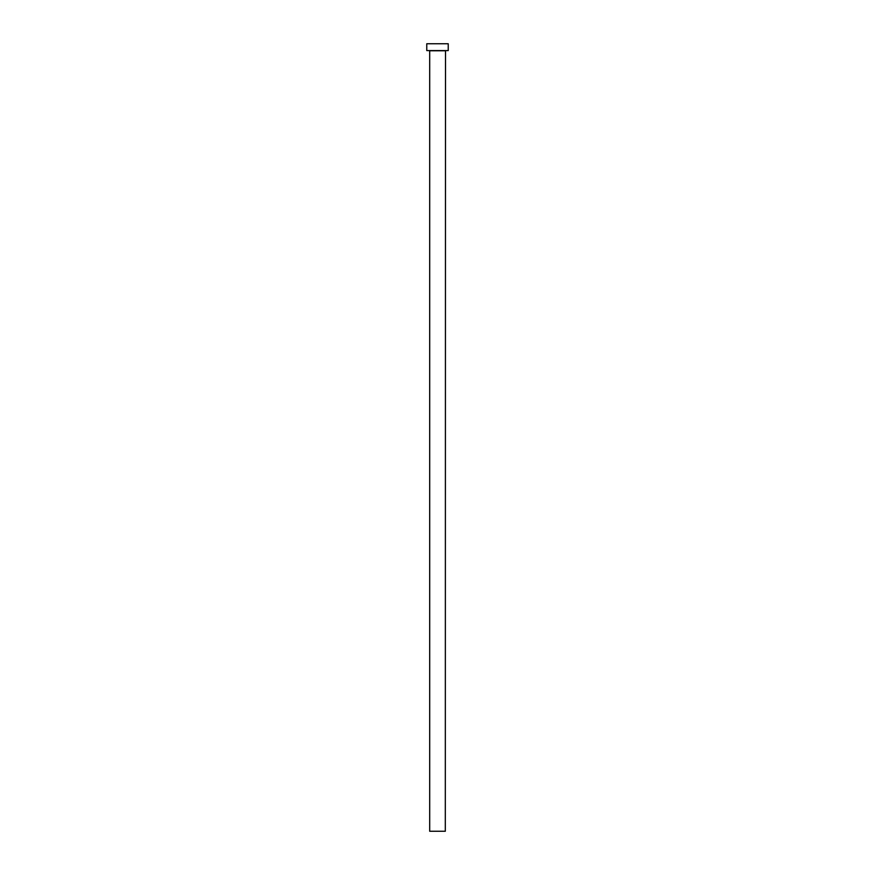 <?xml version="1.0" encoding="UTF-8"?>
<svg xmlns="http://www.w3.org/2000/svg" width="875" height="875" viewBox="0 0 875 875"><rect width="100%" height="100%" fill="white"/><g stroke="black" fill="none" stroke-linecap="round" stroke-linejoin="round"><path stroke-width="0.66" stroke-dasharray="4.38 3.28" d="M445.506 50.586L429.494 50.586L445.506 50.586M426.77 50.586L448.23 50.586M426.77 43.75L448.23 43.75M429.691 831.25L445.309 831.25M429.691 50.772L445.309 50.772"/><path stroke-width="1.31" d="M445.309 50.772L429.691 50.772L429.691 831.25L445.309 831.25L445.506 50.586M448.23 50.586L426.77 50.586L426.77 43.75L448.23 43.75L448.23 50.586"/></g></svg>
